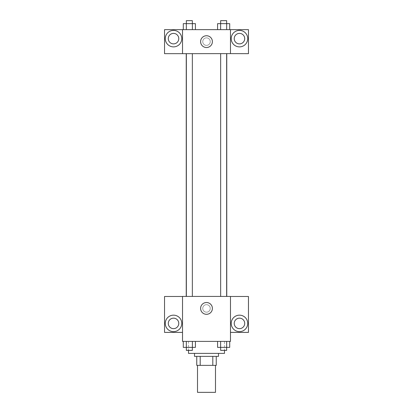 <?xml version="1.0" encoding="UTF-8"?>
<svg xmlns="http://www.w3.org/2000/svg" width="413" height="413" viewBox="0 0 413 413"><rect width="100%" height="100%" fill="white"/><g stroke="black" fill="none" stroke-linecap="round" stroke-linejoin="round"><path stroke-width="0.31" stroke-dasharray="2.06 1.55" d="M215.493 392.35L197.507 392.35M215.493 365.371L197.507 365.371L215.493 365.371M200.191 365.371L196.758 365.371L196.758 356.378L200.191 356.378L200.191 365.371L216.242 365.371M212.809 356.378L200.191 356.378L212.809 356.378L212.809 365.371M200.191 356.378L196.758 356.378M194.508 356.378L218.492 356.378M206.5 353.383L194.508 353.383L206.5 353.383M224.486 353.383L188.514 353.383M224.486 341.391L188.514 341.391L224.486 341.391L224.486 350.384M230.48 296.477L182.52 296.426L182.52 341.391L230.48 341.391L230.48 332.398L248.466 332.398L248.466 296.477L230.48 296.477L230.48 332.398M217.589 341.391L217.589 347.385L220.619 347.385L217.589 347.385L220.619 347.385L220.619 341.391L226.675 341.391L217.589 341.391L229.705 341.391L217.589 341.391L220.619 341.391L220.619 347.385L229.705 347.385L226.675 347.385L229.705 347.385L229.705 341.391L226.675 341.391L226.675 347.385L220.619 347.385L226.675 347.385L226.675 341.391L229.705 341.391L220.619 341.391L229.705 341.391M195.411 341.391L183.295 341.391L192.381 341.391L192.381 347.385L195.411 347.385L192.381 347.385L195.411 347.385L195.411 341.391L183.295 341.391L186.325 341.391L186.325 347.385L192.381 347.385L186.325 347.385L192.381 347.385L192.381 341.391L192.381 347.385M182.52 308.418L182.52 312.166L182.52 308.418M173.527 331.649A8.245 8.245 0 0 0 180.667 319.285A8.245 8.245 0 0 0 166.387 319.285A8.245 8.245 0 0 0 173.527 331.649M178.772 323.405A5.245 5.245 0 0 1 170.905 327.948A5.245 5.245 0 0 1 170.905 318.862A5.245 5.245 0 0 1 178.772 323.405M182.52 332.398L164.534 332.398L164.534 296.477L182.52 296.477M206.5 314.314A5.896 5.896 0 0 0 211.606 305.47A5.896 5.896 0 0 0 201.394 305.47A5.896 5.896 0 0 0 206.5 314.314M230.48 308.418L230.48 312.166L230.48 308.418M239.473 331.649A8.245 8.245 0 0 0 246.613 319.285A8.245 8.245 0 0 0 232.333 319.285A8.245 8.245 0 0 0 239.473 331.649M244.718 323.405A5.245 5.245 0 0 1 236.85 327.948A5.245 5.245 0 0 1 236.85 318.862A5.245 5.245 0 0 1 244.718 323.405M206.5 304.67A3.748 3.748 0 0 0 203.253 310.292A3.748 3.748 0 0 0 209.747 310.292A3.748 3.748 0 0 0 206.5 304.67A3.748 3.748 0 0 1 209.747 310.292A3.748 3.748 0 0 1 203.253 310.292A3.748 3.748 0 0 1 206.5 304.67M220.65 296.426L226.644 296.426L220.65 296.426L226.644 296.426L220.65 296.426L220.65 53.623L226.644 53.623L220.65 53.623M186.356 296.426L192.35 296.426L186.356 296.426L192.35 296.426L186.356 296.426L186.356 53.623L192.35 53.623L186.356 53.623L192.35 53.623L192.35 296.426M186.237 296.426L226.763 296.426L186.237 296.426M226.763 53.623L186.237 53.623L226.763 53.623M226.644 53.623L226.644 296.426M192.35 53.623L186.356 53.623M230.48 53.623L164.534 53.669L164.534 29.643L248.466 29.643L248.466 53.669L230.48 53.669L230.48 29.643M210.248 41.636A3.748 3.748 0 0 0 204.626 38.388A3.748 3.748 0 0 0 204.626 44.878A3.748 3.748 0 0 0 210.248 41.636A3.748 3.748 0 0 1 204.626 44.878A3.748 3.748 0 0 1 204.626 38.388A3.748 3.748 0 0 1 210.248 41.636M178.772 38.636A5.245 5.245 0 0 0 170.905 34.093A5.245 5.245 0 0 0 170.905 43.179A5.245 5.245 0 0 0 178.772 38.636M244.718 38.636A5.245 5.245 0 0 0 236.85 34.093A5.245 5.245 0 0 0 236.85 43.179A5.245 5.245 0 0 0 244.718 38.636M173.527 46.881A8.245 8.245 0 0 0 180.667 34.511A8.245 8.245 0 0 0 166.387 34.511A8.245 8.245 0 0 0 173.527 46.881M239.473 46.881A8.245 8.245 0 0 0 246.613 34.511A8.245 8.245 0 0 0 232.333 34.511A8.245 8.245 0 0 0 239.473 46.881M182.52 29.643L182.52 53.623M195.411 29.643L192.381 29.643L192.381 23.649L183.295 23.649L195.411 23.649L195.411 29.643L183.289 29.643L195.416 29.643L183.289 29.643L195.411 29.643L183.295 29.643L183.295 23.649L195.411 23.649L192.381 23.649L192.381 29.643L183.295 29.643M217.589 29.643L220.619 29.643L220.619 23.649L217.589 23.649L217.589 29.643L229.711 29.643L217.584 29.643L229.711 29.643L217.589 29.643L226.675 29.643L217.589 29.643L220.619 29.643L220.619 23.649L229.705 23.649L226.675 23.649L226.675 29.643L226.675 23.649L217.589 23.649L229.705 23.649L229.705 29.643M200.604 41.636A5.896 5.896 0 0 0 209.448 46.736A5.896 5.896 0 0 0 209.448 36.53A5.896 5.896 0 0 0 200.604 41.636M230.48 41.636L230.48 37.888L230.48 41.636M182.52 41.636L182.52 37.888L182.52 41.636M226.644 23.649L220.65 23.649L226.644 23.649L220.65 23.649L226.644 23.649L226.644 20.65L220.65 20.65L226.644 20.65L220.65 20.65L220.65 23.649M192.35 23.649L186.356 23.649L192.35 23.649L186.356 23.649L192.35 23.649L192.35 20.65L186.356 20.65L192.35 20.65L186.356 20.65L186.356 23.649M186.325 23.649L186.325 29.643M226.675 23.649L226.675 29.643M220.619 23.649L220.619 29.643M192.381 23.649L192.381 29.643M226.644 347.385L220.65 347.385L226.644 347.385L220.65 347.385L226.644 347.385L226.644 350.384L220.65 350.384L226.644 350.384L220.65 350.384L220.65 347.385M183.295 341.391L186.325 341.391L183.295 341.391L183.295 347.385L186.325 347.385L183.295 347.385L186.325 347.385L186.325 341.391L192.381 341.391L183.295 341.391L192.381 341.391M192.35 347.385L186.356 347.385L192.35 347.385L186.356 347.385L192.35 347.385L192.35 350.384L186.356 350.384L192.35 350.384L186.356 350.384L186.356 347.385M226.675 341.391L226.675 347.385M220.619 341.391L220.619 347.385M186.325 341.391L186.325 347.385M188.514 341.391L188.514 350.384"/><path stroke-width="0.62" d="M197.507 365.371L197.507 392.35L215.493 392.35L215.493 365.371M212.809 356.378L212.809 365.371L196.758 365.371L196.758 356.378M212.809 365.371L216.242 365.371L216.242 356.378L216.242 365.371M218.492 353.383L218.492 356.378L194.508 356.378L194.508 353.383M200.191 356.378L200.191 365.371M188.514 350.384L188.514 353.383L224.486 353.383L224.486 350.384M230.48 341.391L182.52 341.391L182.52 296.426L230.48 296.426L230.48 341.391M173.527 331.649A8.245 8.245 0 0 1 166.387 319.285A8.245 8.245 0 0 1 180.667 319.285A8.245 8.245 0 0 1 173.527 331.649M182.52 332.398L164.534 332.398L164.534 296.477L182.52 296.477M168.282 323.405A5.245 5.245 0 0 1 173.527 318.16A5.245 5.245 0 0 1 178.772 323.405A5.245 5.245 0 0 1 173.527 328.65A5.245 5.245 0 0 1 168.282 323.405M206.5 314.314A5.896 5.896 0 0 1 201.394 305.47A5.896 5.896 0 0 1 211.606 305.47A5.896 5.896 0 0 1 206.5 314.314M239.473 331.649A8.245 8.245 0 0 1 232.333 319.285A8.245 8.245 0 0 1 246.613 319.285A8.245 8.245 0 0 1 239.473 331.649M230.48 332.398L248.466 332.398L248.466 296.477L230.48 296.477M234.228 323.405A5.245 5.245 0 0 1 239.473 318.16A5.245 5.245 0 0 1 244.718 323.405A5.245 5.245 0 0 1 239.473 328.65A5.245 5.245 0 0 1 234.228 323.405M226.763 53.623L226.763 296.426M220.65 296.426L220.65 53.623M192.35 53.623L192.35 296.426M230.48 53.623L248.466 53.669L248.466 29.643L230.48 29.643L230.48 53.623L182.52 53.669L164.534 53.669L164.534 29.643L182.52 29.643L182.52 53.623M178.772 38.636A5.245 5.245 0 0 1 173.527 43.881A5.245 5.245 0 0 1 168.282 38.636A5.245 5.245 0 0 1 173.527 33.391A5.245 5.245 0 0 1 178.772 38.636M173.527 46.881A8.245 8.245 0 0 1 166.387 34.511A8.245 8.245 0 0 1 180.667 34.511A8.245 8.245 0 0 1 173.527 46.881M244.718 38.636A5.245 5.245 0 0 1 236.85 43.179A5.245 5.245 0 0 1 236.85 34.093A5.245 5.245 0 0 1 244.718 38.636M239.473 46.881A8.245 8.245 0 0 1 232.333 34.511A8.245 8.245 0 0 1 246.613 34.511A8.245 8.245 0 0 1 239.473 46.881M230.48 29.643L182.52 29.643M200.604 41.636A5.896 5.896 0 0 1 209.448 36.53A5.896 5.896 0 0 1 209.448 46.736A5.896 5.896 0 0 1 200.604 41.636M229.705 29.643L229.705 23.649L217.589 23.649L217.589 29.643M226.675 23.649L226.675 29.643M220.619 23.649L220.619 29.643M220.65 23.649L220.65 20.65L226.644 20.65L226.644 23.649M195.411 29.643L195.411 23.649L183.295 23.649L183.295 29.643M192.381 23.649L192.381 29.643M186.325 23.649L186.325 29.643M186.356 23.649L186.356 20.65L192.35 20.65L192.35 23.649M229.705 341.391L229.705 347.385L217.589 347.385L217.589 341.391M226.675 341.391L226.675 347.385M220.619 341.391L220.619 347.385M226.644 347.385L226.644 350.384L220.65 350.384L220.65 347.385M195.411 341.391L195.411 347.385L183.295 347.385L183.295 341.391M192.381 341.391L192.381 347.385M186.325 341.391L186.325 347.385M192.35 347.385L192.35 350.384L186.356 350.384L186.356 347.385M186.237 53.623L186.237 296.426M226.644 296.426L226.644 53.623M186.356 53.623L186.356 296.426"/></g></svg>
